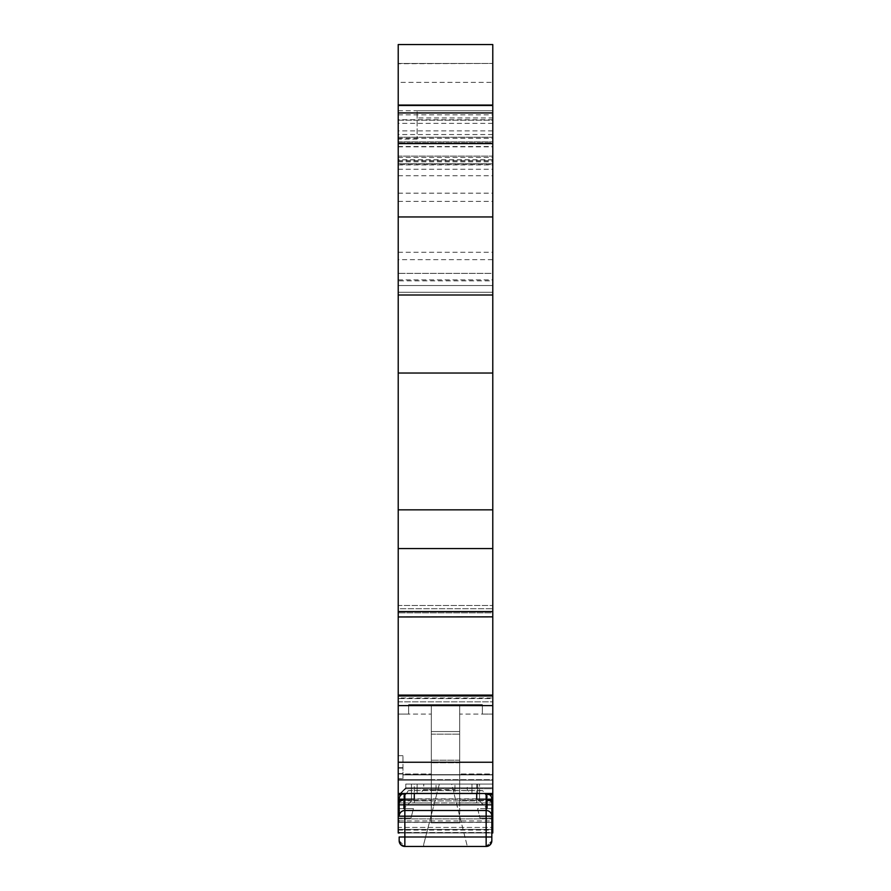 <?xml version="1.0" encoding="UTF-8"?>
<svg xmlns="http://www.w3.org/2000/svg" width="891" height="891" viewBox="0 0 891 891"><rect width="100%" height="100%" fill="white"/><g stroke="black" fill="none" stroke-linecap="round" stroke-linejoin="round"><path stroke-width="0.67" stroke-dasharray="4.46 3.34" d="M399.168 836.994L486.152 836.983L486.152 846.45L491.832 840.781L486.152 846.45M436.044 789.716L436.044 784.047L423.748 784.047L423.748 789.716L436.044 789.716L436.044 793.502L419.973 793.502L471.027 793.502L454.956 793.502L454.956 789.716L423.748 789.716L419.973 793.502M423.748 784.047L467.252 784.047L467.252 789.716L471.027 793.502M492.779 82.373L492.779 142.872L398.221 142.883L398.221 82.373L492.779 82.373L492.779 63.461L398.221 63.707L398.221 259.649L492.779 259.649L492.779 44.55L398.221 44.55L398.221 120.196L492.779 120.196L492.779 110.74L492.779 120.196L398.221 120.196L398.221 509.841L492.779 509.841L492.779 117.957L417.133 117.957L417.133 110.74L417.133 139.107L417.133 117.957M425.519 793.502L492.779 793.502L492.779 787.822L405.784 787.822L492.779 787.822L492.779 793.502L400.115 793.502L405.784 787.822L492.779 787.822L492.779 784.047L492.779 787.822L451.169 787.822L492.779 787.822L492.779 793.502L492.779 788.735L405.784 788.735L492.779 788.735L492.779 784.047L492.779 787.822L405.784 787.822L451.169 787.822L405.784 787.822L405.784 784.047L492.779 784.047L405.784 784.047L492.779 784.047L405.784 784.047L492.779 784.047L405.784 784.047L451.169 784.047L405.784 784.047L405.784 787.822L401.028 793.502L492.779 793.502L400.115 793.502L492.779 793.502L400.115 793.502L492.779 793.502L479.937 793.502L492.779 793.502L492.779 605.468L492.779 616.951L492.779 605.468L492.779 612.841L398.221 612.841L492.779 612.841L492.779 616.862L492.779 509.841M459.678 747.17L459.678 731.544L459.678 747.17M431.322 747.17L431.322 822.85L431.322 800.463L431.322 822.85L459.678 822.85L431.322 822.85L431.322 747.17M398.221 778.678L398.221 773.577L398.221 778.678M492.779 778.678L492.779 755.679L492.779 778.678M402.955 774.914L492.779 774.914L402.955 774.914L402.955 778.6L398.221 778.6L402.955 778.6L402.955 755.679L402.955 774.914M398.221 613.175L398.221 608.753L492.779 608.753L398.221 608.753L398.221 605.468L492.779 605.468L398.221 605.468L398.221 613.175M492.779 163.543L492.779 159.767L492.779 163.688L398.221 163.688L398.221 159.767L398.221 163.688L492.779 163.688L398.221 163.688L398.221 156.125L492.779 156.125L492.779 163.543M399.168 840.781L404.848 846.45L404.848 793.502A5.669 5.669 0 0 0 399.168 799.171A5.669 5.669 0 0 1 404.848 793.502L404.848 810.843L404.848 800.886L492.779 800.886L492.779 827.427L492.779 800.886L404.848 800.886L404.848 810.843L404.848 793.502L411.464 793.502L411.464 784.047L436.044 784.047L436.044 793.502L477.643 793.502L477.643 784.047L471.974 784.047L477.643 784.047L477.643 793.502L411.464 793.502L411.464 784.047L411.464 799.171L411.464 790.774L408.256 790.64L406.463 793.502L484.537 793.502L482.744 790.64L479.536 790.774L479.536 801.065L479.536 793.502L492.779 793.502L492.779 780.16L492.779 793.502L492.779 784.047L492.779 793.502L398.221 793.502L477.643 793.502L477.643 784.047L411.464 784.047L417.133 784.047L411.464 784.047L411.464 793.502L411.464 784.047L471.974 784.047L411.464 784.047L411.464 801.065L411.464 790.774M399.168 804.851L399.168 799.171L414.293 799.16L414.293 793.502L414.293 802.969L414.293 784.047L476.707 784.047L476.707 802.969L476.707 793.502L414.293 793.502L414.293 784.047L411.464 784.047L477.643 784.047L477.643 793.502L471.974 793.502L477.643 793.502L477.643 784.047L411.464 784.047L411.464 793.502L471.974 793.502L411.464 793.502L411.464 784.047L411.464 793.502L471.974 793.502L471.974 784.047L477.643 784.047L477.643 793.502L471.974 793.502L471.974 784.047L417.133 784.047L477.643 784.047L417.133 784.047L417.133 793.502L417.133 784.047L417.133 793.502L417.133 784.047L417.133 793.502L417.133 784.047L417.133 793.502L417.133 784.047L411.464 784.047L411.464 793.502M467.252 784.047L454.956 784.047L479.536 784.047L476.707 784.047L476.707 793.502L414.293 793.502M476.707 798.871L414.293 798.871L414.293 793.224L476.707 793.224L476.707 800.92L476.707 793.224M454.956 789.716L454.956 784.047L454.956 793.502L479.536 793.502L479.536 784.047L479.536 799.171L479.536 790.774M398.221 768.131L398.221 773.577L398.221 767.652L402.955 768.131L398.221 768.131M402.955 767.652L398.221 767.652L398.221 755.679L398.221 767.652L402.955 767.652M402.955 755.679L398.221 755.679M398.221 509.841L398.221 832.896L492.779 832.896L492.779 827.427L398.221 827.427L398.221 832.985L398.221 822.337L398.221 827.427L492.779 827.427L492.779 832.896L492.779 793.502L465.481 793.502M399.168 832.528L491.832 832.528M398.221 802.914L431.322 802.914L398.221 802.914L398.221 822.46L398.221 714.081L398.221 793.502L422.412 793.502L401.028 793.502L405.784 787.822L400.115 793.502L405.784 787.822L400.115 793.502L492.779 793.502L492.779 800.886L492.779 793.502L398.221 793.502L492.779 793.502L398.221 793.502L398.221 780.16L492.779 780.16L398.221 780.16L398.221 793.502L492.779 793.502L398.221 793.502L398.221 802.914L492.779 802.914L492.779 800.463L492.779 822.46L492.779 802.914L459.678 802.914L459.678 822.85L459.678 800.463L459.678 802.914L492.779 802.914M398.221 701.852L492.779 701.852L492.779 698.555L398.221 698.555L398.221 701.852L398.221 697.987L492.779 697.987L492.779 701.852L492.779 698.555L398.221 698.555L398.221 701.852L492.779 701.852L492.779 697.987L398.221 697.987L398.221 701.852M398.221 294.999L492.779 294.999M398.221 164.59L398.221 105.06L398.221 163.688L492.779 163.688L492.779 273.37L492.779 156.125L398.221 156.125L398.221 292.27L492.779 292.27L492.779 273.37L398.221 273.37L492.779 273.37L492.779 292.27L398.221 292.27L398.221 164.59L492.779 164.59M398.221 161.639L492.779 161.639M398.221 137.214L492.779 137.214L398.221 137.214M398.221 44.55L492.779 44.55L398.221 44.55M398.221 548.566L492.779 548.566M398.221 611.56L492.779 611.56M398.221 616.862L492.779 616.951L398.221 616.862M398.221 705.605L492.779 705.605M398.221 829.465L492.779 829.465L492.779 822.46L492.779 829.465L398.221 829.465L492.779 829.465L398.221 829.465L398.221 822.46L398.221 829.465M398.221 779.658L492.779 779.658L492.779 773.989L492.779 779.658L431.322 779.658L431.322 773.989L431.322 779.658L398.221 779.658L398.221 773.989L398.221 779.658M402.955 774.658L492.779 774.658L402.955 774.658M398.221 146.826L492.779 146.826M405.784 788.735L400.115 793.502L405.784 788.735L405.784 784.047L405.784 788.735M459.678 762.796L459.678 822.85L459.678 760.201L459.678 762.796L431.322 762.796L431.322 779.658L431.322 760.201L431.322 762.796L459.678 762.796M431.322 714.081L431.322 800.463L431.322 704.625L431.322 773.989L431.322 704.625L431.322 731.544L459.678 731.544L431.322 731.544L459.678 731.544L431.322 731.544L431.322 704.625L459.678 704.625L459.678 731.544L459.678 704.625L408.624 704.625L408.624 714.081L408.624 704.625L431.322 704.625L431.322 714.081L408.624 714.081L408.624 704.625L431.322 704.625L431.322 731.544L431.322 704.625L459.678 704.625L459.678 773.989L492.779 773.989L492.779 714.081L492.779 800.463L492.779 714.081L492.779 773.989L459.678 773.989L459.678 704.625L482.376 704.625L482.376 714.081L492.779 714.081L459.678 714.081L459.678 800.463L492.779 800.463L459.678 800.463L459.678 704.625L482.376 704.625L482.376 714.081M398.221 714.081L408.624 714.081L398.221 714.081L408.624 714.081L398.221 714.081L398.221 773.989L398.221 714.081M398.221 822.337L398.221 818.874L398.221 822.337L492.779 822.337L398.221 822.337M398.221 810.855L398.221 793.502L398.221 818.874L398.221 810.855L404.848 810.855L398.221 810.843M399.168 799.171A5.669 5.669 0 0 1 404.848 793.502L398.221 793.502M479.937 793.502L422.412 793.502M489.827 794.85L487.099 794.85L488.546 793.502M487.099 794.85L487.099 799.16M479.536 801.065L487.099 808.627L487.099 800.753L492.779 800.753L492.779 799.984L492.779 808.627L492.779 800.753M492.779 802.991L487.934 799.984L487.099 800.753M492.634 802.991L484.537 793.502M406.463 793.502L398.366 802.991L398.221 799.984L398.221 808.627L398.221 802.991M398.221 800.753L403.901 800.753L403.066 799.984L398.366 802.991M403.901 800.753L403.901 808.627L399.168 808.627L399.168 816.189A5.669 5.669 -0 0 1 404.848 810.52L486.152 810.52L404.848 810.52M403.901 799.16L403.901 794.85L401.173 794.85M402.454 793.502L403.901 794.85M398.221 280.854L398.221 141.825L398.221 285.543L398.221 280.854L492.779 280.854L492.779 141.825L492.779 285.543L492.779 142.872L398.221 142.872L398.221 285.543L492.779 285.543L492.779 280.854M398.221 63.707L398.221 82.373M398.221 259.649L398.221 285.543L492.779 285.543L398.221 285.543L492.779 285.543L492.779 259.649M398.221 110.74L492.779 110.74L417.133 110.74L492.779 110.74L492.779 63.707M459.678 714.081L459.678 731.544L459.678 704.625L482.376 704.625L408.624 704.625L408.624 714.081M404.848 793.502L492.779 793.502M398.221 141.825L492.779 141.825L398.221 141.825M398.221 63.461L492.779 63.461L398.221 63.461M482.744 790.64L408.256 790.64M477.643 793.502L477.643 784.047L477.643 793.502M492.779 110.74L492.779 117.957M414.293 793.224L414.293 798.871M439.374 784.047L451.626 784.047L467.33 846.45L451.626 784.047L439.374 784.047L423.671 844.456L439.374 784.047M423.671 846.45L423.671 844.456L423.671 846.45L467.33 846.45L423.671 846.45M491.832 836.994L486.152 836.983L486.152 799.16L491.832 799.171A5.669 5.669 0 0 0 486.152 793.502A5.669 5.669 0 0 1 491.832 799.171A5.669 5.669 0 0 0 486.152 793.502L486.152 799.16L476.707 799.16L476.707 793.502M491.832 818.083L491.832 808.627L491.832 818.083L480.015 818.083L491.832 818.083M486.152 810.52A5.669 5.669 -0 0 1 491.832 816.189L491.832 808.627L477.554 808.627L480.015 818.083L477.554 808.627L487.099 808.627M399.168 818.083L410.985 818.083L413.446 808.627L399.168 808.627L413.446 808.627L410.985 818.083L399.168 818.083M398.221 114.861L492.779 114.861M431.322 734.139L459.678 734.139L431.322 734.139M492.779 159.89L398.221 159.89M479.536 793.224L411.464 793.224M402.955 773.577L398.221 773.577L402.955 773.577M399.168 832.896L491.832 832.896M399.168 820.923L491.832 820.923M492.779 105.06L398.221 105.06M492.779 105.316L398.221 105.316M492.779 119.75L398.221 119.75M492.779 123.359L398.221 123.359M492.779 130.888L398.221 130.888M492.779 134.541L398.221 134.541M398.221 161.794L492.779 161.794M492.779 292.27L398.221 292.27L492.779 292.27M398.221 201.399L492.779 201.399M398.221 193.18L492.779 193.18M398.221 175.761L492.779 175.761M398.221 285.543L492.779 285.543L398.221 285.543M398.221 695.982L492.779 695.982M398.221 762.25L492.779 762.25M398.221 822.46L492.779 822.46M398.221 830.078L492.779 830.078M398.221 832.595L492.779 832.595M398.221 800.463L431.322 800.463L398.221 800.463M459.678 760.201L431.322 760.201L459.678 760.201M398.221 773.989L431.322 773.989L398.221 773.989M398.221 818.874L492.779 818.874L398.221 818.874M417.133 139.107L398.221 139.107M398.221 279.863L492.779 279.863M398.221 169.245L492.779 169.245M398.221 164.913L492.779 164.913M398.221 160.58L492.779 160.58M398.221 146.547L492.779 146.547M398.221 157.451L492.779 157.451M398.221 252.253L492.779 252.253M398.221 138.272L492.779 138.272M471.974 784.047L471.974 793.502L471.974 784.047M414.293 799.272L476.707 799.272M476.707 802.969L414.293 802.969M492.779 159.767L398.221 159.767M479.536 799.171L411.464 799.171M399.168 832.985L491.832 832.985M398.221 695.091L492.779 695.091M398.221 832.985L492.779 832.985M487.934 799.984L492.779 799.984M403.066 799.984L398.221 799.984M411.464 801.065L403.901 808.627M481.318 790.529L409.682 790.529M414.293 800.92L476.707 800.92"/><path stroke-width="1.34" d="M486.152 846.45L490.139 844.824L491.832 840.781L491.832 816.189L491.832 840.781A5.669 5.669 180 0 1 486.152 846.45L404.848 846.45A5.669 5.669 180 0 1 399.168 840.781L399.168 836.994L399.168 840.781L400.861 844.824L404.848 846.45L486.152 846.45L404.848 846.45L486.152 846.45L486.152 816.189L404.848 816.189L404.848 836.994L491.832 836.994M399.168 832.896L398.221 832.985L398.221 793.502L492.779 793.502L492.779 808.627L491.832 808.627L491.832 799.171L491.832 816.189A5.669 5.669 -0 0 0 486.152 810.52L404.848 810.52A5.669 5.669 -0 0 0 399.168 816.189L399.168 799.171A5.669 5.669 0 0 1 404.848 793.502L405.138 793.502M411.163 793.502L414.293 793.502L414.293 799.171L404.848 799.171L404.848 816.189L399.168 816.189M399.168 799.171L404.848 799.171L404.848 793.502L414.293 793.502M491.832 832.896L492.779 832.896L491.832 832.528M398.221 832.528L399.168 832.528M492.779 808.627L492.779 832.528M398.221 793.502L398.221 762.25L492.779 762.25L492.779 793.502M398.221 695.091L398.221 705.605L492.779 705.605L492.779 616.862L398.221 616.951L398.221 695.091L492.779 695.091M398.221 705.605L398.221 762.25M492.779 762.25L492.779 705.605M398.221 509.841L398.221 616.951L492.779 616.862L492.779 373.028L398.221 373.028L398.221 509.841L492.779 509.841M398.221 611.56L492.779 611.56M398.221 548.566L492.779 548.566M398.221 373.028L398.221 294.999L492.779 294.999L492.779 373.028M398.221 105.06L398.221 44.55L492.779 44.55L492.779 105.06L398.221 105.06L398.221 294.999M492.779 294.999L492.779 105.494L398.221 105.494M487.099 799.16L487.099 808.627M403.901 808.627L403.901 799.16M476.707 793.502L486.152 793.502A5.669 5.669 0 0 1 491.832 799.171L476.707 799.171L476.707 793.502L486.152 793.502L486.152 804.851L399.168 804.851L399.168 808.627L398.221 808.627M398.221 820.923L399.168 820.923M491.832 820.923L492.779 820.923M398.221 695.982L492.779 695.982M398.221 216.959L492.779 216.959M398.221 143.596L492.779 143.596M398.221 112.945L492.779 112.945M492.779 794.85L489.827 794.85M401.173 794.85L398.221 794.85M491.832 816.189L486.152 816.189L486.152 804.851L491.832 804.851M399.168 836.994L404.848 836.994L404.848 846.45M398.221 832.985L399.168 832.985M491.832 832.985L492.779 832.985M404.848 793.502L411.464 793.502"/></g></svg>
